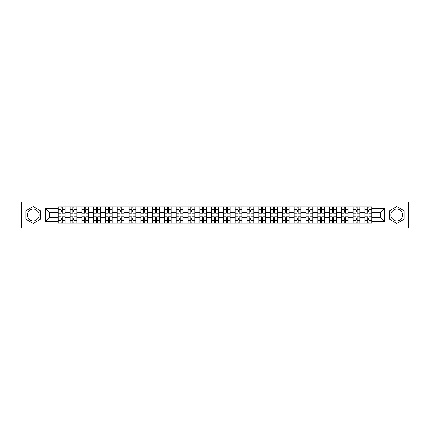 <?xml version="1.0" encoding="UTF-8"?>
<svg xmlns="http://www.w3.org/2000/svg" width="430" height="430" viewBox="0 0 430 430"><rect width="100%" height="100%" fill="white"/><g stroke="black" fill="none" stroke-linecap="round" stroke-linejoin="round"><path stroke-width="0.64" d="M33.223 220.896A5.896 5.896 0 0 1 27.321 215A5.896 5.896 0 0 1 33.223 209.104A5.896 5.896 0 0 1 39.119 215A5.896 5.896 0 0 1 33.223 220.896M396.777 220.896A5.896 5.896 0 0 1 390.881 215A5.896 5.896 0 0 1 396.777 209.104A5.896 5.896 0 0 1 402.679 215A5.896 5.896 0 0 1 396.777 220.896M385.968 227.97L408.5 227.97L408.5 202.03L21.5 202.03L21.5 227.97L385.968 227.97L385.968 202.03M70.047 223.127L70.047 209.179L65.054 209.179L65.054 223.127M65.054 209.179L65.054 206.873M70.047 209.179L70.047 206.873M76.852 206.873L76.852 223.127M81.84 223.127L81.84 206.873M88.644 206.873L88.644 223.127M93.638 223.127L93.638 206.873M100.443 206.873L100.443 223.127M105.431 223.127L105.431 206.873M112.241 206.873L112.241 223.127M117.229 223.127L117.229 206.873M124.033 206.873L124.033 223.127M129.027 223.127L129.027 206.873M135.832 206.873L135.832 223.127M140.82 223.127L140.82 206.873M147.624 206.873L147.624 223.127M152.618 223.127L152.618 206.873M159.423 206.873L159.423 223.127M164.416 223.127L164.416 206.873M171.221 206.873L171.221 223.127M176.209 223.127L176.209 206.873M183.013 206.873L183.013 223.127M188.007 223.127L188.007 206.873M194.811 206.873L194.811 223.127M199.799 223.127L199.799 206.873M206.604 206.873L206.604 223.127M211.598 223.127L211.598 206.873M218.402 206.873L218.402 223.127M223.396 223.127L223.396 206.873M230.2 206.873L230.2 223.127M235.189 223.127L235.189 206.873M241.993 206.873L241.993 223.127M246.987 223.127L246.987 206.873M253.791 206.873L253.791 223.127M258.779 223.127L258.779 206.873M265.584 206.873L265.584 223.127M270.577 223.127L270.577 206.873M277.382 206.873L277.382 223.127M282.376 223.127L282.376 206.873M289.18 206.873L289.18 223.127M294.168 223.127L294.168 206.873M300.973 206.873L300.973 223.127M305.966 223.127L305.966 206.873M312.771 206.873L312.771 223.127M317.759 223.127L317.759 206.873M324.569 206.873L324.569 223.127M329.557 223.127L329.557 206.873M336.362 206.873L336.362 223.127M341.356 223.127L341.356 206.873M348.16 206.873L348.16 223.127M353.148 223.127L353.148 206.873M359.953 206.873L359.953 223.127M364.946 223.127L364.946 206.873M364.946 217.344L359.953 217.344M353.148 217.344L348.16 217.344M341.356 217.344L336.362 217.344M329.557 217.344L324.569 217.344M317.759 217.344L312.771 217.344M305.966 217.344L300.973 217.344M294.168 217.344L289.18 217.344M282.376 217.344L277.382 217.344M270.577 217.344L265.584 217.344M258.779 217.344L253.791 217.344M246.987 217.344L241.993 217.344M235.189 217.344L230.2 217.344M223.396 217.344L218.402 217.344M211.598 217.344L206.604 217.344M199.799 217.344L194.811 217.344M188.007 217.344L183.013 217.344M176.209 217.344L171.221 217.344M164.416 217.344L159.423 217.344M152.618 217.344L147.624 217.344M140.82 217.344L135.832 217.344M129.027 217.344L124.033 217.344M117.229 217.344L112.241 217.344M105.431 217.344L100.443 217.344M93.638 217.344L88.644 217.344M81.84 217.344L76.852 217.344M70.047 217.344L65.054 217.344M364.946 212.656L359.953 212.656M353.148 212.656L348.16 212.656M341.356 212.656L336.362 212.656M329.557 212.656L324.569 212.656M317.759 212.656L312.771 212.656M305.966 212.656L300.973 212.656M294.168 212.656L289.18 212.656M282.376 212.656L277.382 212.656M270.577 212.656L265.584 212.656M258.779 212.656L253.791 212.656M246.987 212.656L241.993 212.656M235.189 212.656L230.2 212.656M223.396 212.656L218.402 212.656M211.598 212.656L206.604 212.656M199.799 212.656L194.811 212.656M188.007 212.656L183.013 212.656M176.209 212.656L171.221 212.656M164.416 212.656L159.423 212.656M152.618 212.656L147.624 212.656M140.82 212.656L135.832 212.656M129.027 212.656L124.033 212.656M117.229 212.656L112.241 212.656M105.431 212.656L100.443 212.656M93.638 212.656L88.644 212.656M81.84 212.656L76.852 212.656M70.047 212.656L65.054 212.656M49.552 217.344L58.249 217.344L58.249 212.656L49.552 212.656L49.552 217.344L45.548 221.353L45.548 208.647L58.249 208.647L58.249 212.656M371.751 212.656L371.751 217.344L380.448 217.344L380.448 212.656L371.751 212.656L371.751 206.873L58.249 206.873L58.249 208.647M371.751 208.647L384.452 208.647L384.452 221.353L371.751 221.353L371.751 217.344M58.249 217.344L58.249 223.127L371.751 223.127L371.751 221.353M58.249 221.353L45.548 221.353M44.032 227.97L44.032 202.03M40.517 210.786L33.223 206.572L25.924 210.786L25.924 219.214L33.223 223.428L40.517 219.214L40.517 210.786M404.076 210.786L396.777 206.572L389.483 210.786L389.483 219.214L396.777 223.428L404.076 219.214L404.076 210.786M62.259 221.993L61.049 221.993M61.049 208.007L62.259 208.007M74.051 221.993L72.842 221.993M72.842 208.007L74.051 208.007M85.849 221.993L84.64 221.993M84.64 208.007L85.849 208.007M97.642 221.993L96.433 221.993M96.433 208.007L97.642 208.007M109.44 221.993L108.231 221.993M108.231 208.007L109.44 208.007M121.239 221.993L120.029 221.993M120.029 208.007L121.239 208.007M133.031 221.993L131.822 221.993M131.822 208.007L133.031 208.007M144.829 221.993L143.62 221.993M143.62 208.007L144.829 208.007M156.627 221.993L155.413 221.993M155.413 208.007L156.627 208.007M168.42 221.993L167.211 221.993M167.211 208.007L168.42 208.007M180.218 221.993L179.009 221.993M179.009 208.007L180.218 208.007M192.011 221.993L190.802 221.993M190.802 208.007L192.011 208.007M203.809 221.993L202.6 221.993M202.6 208.007L203.809 208.007M215.607 221.993L214.393 221.993M214.393 208.007L215.607 208.007M227.4 221.993L226.191 221.993M226.191 208.007L227.4 208.007M239.198 221.993L237.989 221.993M237.989 208.007L239.198 208.007M250.991 221.993L249.782 221.993M249.782 208.007L250.991 208.007M262.789 221.993L261.58 221.993M261.58 208.007L262.789 208.007M274.587 221.993L273.373 221.993M273.373 208.007L274.587 208.007M286.38 221.993L285.171 221.993M285.171 208.007L286.38 208.007M298.178 221.993L296.969 221.993M296.969 208.007L298.178 208.007M309.971 221.993L308.762 221.993M308.762 208.007L309.971 208.007M321.769 221.993L320.56 221.993M320.56 208.007L321.769 208.007M333.567 221.993L332.358 221.993M332.358 208.007L333.567 208.007M345.36 221.993L344.15 221.993M344.15 208.007L345.36 208.007M357.158 221.993L355.949 221.993M355.949 208.007L357.158 208.007M368.951 221.993L367.741 221.993M367.741 208.007L368.951 208.007M45.548 208.647L49.552 212.656M380.448 217.344L384.452 221.353M380.448 212.656L384.452 208.647M65.016 223.127L65.016 213.221L62.259 213.221L62.259 206.873M61.049 206.873L61.049 213.221L58.286 213.221L58.286 206.873M65.016 213.221L65.016 206.873M58.286 223.127L58.286 216.779L61.049 216.779L61.049 223.127M62.259 223.127L62.259 216.779L65.016 216.779M61.049 211.56L62.259 211.56M58.286 216.779L58.286 213.221M62.259 218.44L61.049 218.44M62.259 222.143L61.049 222.143M61.049 219.424L62.259 219.424M62.259 210.576L61.049 210.576M61.049 207.857L62.259 207.857M76.814 223.127L76.814 213.221L74.051 213.221L74.051 206.873M72.842 206.873L72.842 213.221L70.085 213.221L70.085 206.873M76.814 213.221L76.814 206.873M70.085 223.127L70.085 216.779L72.842 216.779L72.842 223.127M74.051 223.127L74.051 216.779L76.814 216.779M72.842 211.56L74.051 211.56M70.085 216.779L70.085 213.221M74.051 218.44L72.842 218.44M74.051 222.143L72.842 222.143M72.842 219.424L74.051 219.424M74.051 210.576L72.842 210.576M72.842 207.857L74.051 207.857M88.607 223.127L88.607 213.221L85.849 213.221L85.849 206.873M84.64 206.873L84.64 213.221L81.877 213.221L81.877 206.873M88.607 213.221L88.607 206.873M81.877 223.127L81.877 216.779L84.64 216.779L84.64 223.127M85.849 223.127L85.849 216.779L88.607 216.779M84.64 211.56L85.849 211.56M81.877 216.779L81.877 213.221M85.849 218.44L84.64 218.44M85.849 222.143L84.64 222.143M84.64 219.424L85.849 219.424M85.849 210.576L84.64 210.576M84.64 207.857L85.849 207.857M100.405 223.127L100.405 213.221L97.642 213.221L97.642 206.873M96.433 206.873L96.433 213.221L93.675 213.221L93.675 206.873M100.405 213.221L100.405 206.873M93.675 223.127L93.675 216.779L96.433 216.779L96.433 223.127M97.642 223.127L97.642 216.779L100.405 216.779M96.433 211.56L97.642 211.56M93.675 216.779L93.675 213.221M97.642 218.44L96.433 218.44M97.642 222.143L96.433 222.143M96.433 219.424L97.642 219.424M97.642 210.576L96.433 210.576M96.433 207.857L97.642 207.857M112.203 223.127L112.203 213.221L109.44 213.221L109.44 206.873M108.231 206.873L108.231 213.221L105.474 213.221L105.474 206.873M112.203 213.221L112.203 206.873M105.474 223.127L105.474 216.779L108.231 216.779L108.231 223.127M109.44 223.127L109.44 216.779L112.203 216.779M108.231 211.56L109.44 211.56M105.474 216.779L105.474 213.221M109.44 218.44L108.231 218.44M109.44 222.143L108.231 222.143M108.231 219.424L109.44 219.424M109.44 210.576L108.231 210.576M108.231 207.857L109.44 207.857M123.996 223.127L123.996 213.221L121.239 213.221L121.239 206.873M120.029 206.873L120.029 213.221L117.266 213.221L117.266 206.873M123.996 213.221L123.996 206.873M117.266 223.127L117.266 216.779L120.029 216.779L120.029 223.127M121.239 223.127L121.239 216.779L123.996 216.779M120.029 211.56L121.239 211.56M117.266 216.779L117.266 213.221M121.239 218.44L120.029 218.44M121.239 222.143L120.029 222.143M120.029 219.424L121.239 219.424M121.239 210.576L120.029 210.576M120.029 207.857L121.239 207.857M135.794 223.127L135.794 213.221L133.031 213.221L133.031 206.873M131.822 206.873L131.822 213.221L129.065 213.221L129.065 206.873M135.794 213.221L135.794 206.873M129.065 223.127L129.065 216.779L131.822 216.779L131.822 223.127M133.031 223.127L133.031 216.779L135.794 216.779M131.822 211.56L133.031 211.56M129.065 216.779L129.065 213.221M133.031 218.44L131.822 218.44M133.031 222.143L131.822 222.143M131.822 219.424L133.031 219.424M133.031 210.576L131.822 210.576M131.822 207.857L133.031 207.857M147.587 223.127L147.587 213.221L144.829 213.221L144.829 206.873M143.62 206.873L143.62 213.221L140.857 213.221L140.857 206.873M147.587 213.221L147.587 206.873M140.857 223.127L140.857 216.779L143.62 216.779L143.62 223.127M144.829 223.127L144.829 216.779L147.587 216.779M143.62 211.56L144.829 211.56M140.857 216.779L140.857 213.221M144.829 218.44L143.62 218.44M144.829 222.143L143.62 222.143M143.62 219.424L144.829 219.424M144.829 210.576L143.62 210.576M143.62 207.857L144.829 207.857M159.385 223.127L159.385 213.221L156.627 213.221L156.627 206.873M155.413 206.873L155.413 213.221L152.655 213.221L152.655 206.873M159.385 213.221L159.385 206.873M152.655 223.127L152.655 216.779L155.413 216.779L155.413 223.127M156.627 223.127L156.627 216.779L159.385 216.779M155.413 211.56L156.627 211.56M152.655 216.779L152.655 213.221M156.627 218.44L155.413 218.44M156.627 222.143L155.413 222.143M155.413 219.424L156.627 219.424M156.627 210.576L155.413 210.576M155.413 207.857L156.627 207.857M171.183 223.127L171.183 213.221L168.42 213.221L168.42 206.873M167.211 206.873L167.211 213.221L164.453 213.221L164.453 206.873M171.183 213.221L171.183 206.873M164.453 223.127L164.453 216.779L167.211 216.779L167.211 223.127M168.42 223.127L168.42 216.779L171.183 216.779M167.211 211.56L168.42 211.56M164.453 216.779L164.453 213.221M168.42 218.44L167.211 218.44M168.42 222.143L167.211 222.143M167.211 219.424L168.42 219.424M168.42 210.576L167.211 210.576M167.211 207.857L168.42 207.857M182.976 223.127L182.976 213.221L180.218 213.221L180.218 206.873M179.009 206.873L179.009 213.221L176.246 213.221L176.246 206.873M182.976 213.221L182.976 206.873M176.246 223.127L176.246 216.779L179.009 216.779L179.009 223.127M180.218 223.127L180.218 216.779L182.976 216.779M179.009 211.56L180.218 211.56M176.246 216.779L176.246 213.221M180.218 218.44L179.009 218.44M180.218 222.143L179.009 222.143M179.009 219.424L180.218 219.424M180.218 210.576L179.009 210.576M179.009 207.857L180.218 207.857M194.774 223.127L194.774 213.221L192.011 213.221L192.011 206.873M190.802 206.873L190.802 213.221L188.044 213.221L188.044 206.873M194.774 213.221L194.774 206.873M188.044 223.127L188.044 216.779L190.802 216.779L190.802 223.127M192.011 223.127L192.011 216.779L194.774 216.779M190.802 211.56L192.011 211.56M188.044 216.779L188.044 213.221M192.011 218.44L190.802 218.44M192.011 222.143L190.802 222.143M190.802 219.424L192.011 219.424M192.011 210.576L190.802 210.576M190.802 207.857L192.011 207.857M206.567 223.127L206.567 213.221L203.809 213.221L203.809 206.873M202.6 206.873L202.6 213.221L199.837 213.221L199.837 206.873M206.567 213.221L206.567 206.873M199.837 223.127L199.837 216.779L202.6 216.779L202.6 223.127M203.809 223.127L203.809 216.779L206.567 216.779M202.6 211.56L203.809 211.56M199.837 216.779L199.837 213.221M203.809 218.44L202.6 218.44M203.809 222.143L202.6 222.143M202.6 219.424L203.809 219.424M203.809 210.576L202.6 210.576M202.6 207.857L203.809 207.857M218.365 223.127L218.365 213.221L215.607 213.221L215.607 206.873M214.393 206.873L214.393 213.221L211.635 213.221L211.635 206.873M218.365 213.221L218.365 206.873M211.635 223.127L211.635 216.779L214.393 216.779L214.393 223.127M215.607 223.127L215.607 216.779L218.365 216.779M214.393 211.56L215.607 211.56M211.635 216.779L211.635 213.221M215.607 218.44L214.393 218.44M215.607 222.143L214.393 222.143M214.393 219.424L215.607 219.424M215.607 210.576L214.393 210.576M214.393 207.857L215.607 207.857M230.163 223.127L230.163 213.221L227.4 213.221L227.4 206.873M226.191 206.873L226.191 213.221L223.433 213.221L223.433 206.873M230.163 213.221L230.163 206.873M223.433 223.127L223.433 216.779L226.191 216.779L226.191 223.127M227.4 223.127L227.4 216.779L230.163 216.779M226.191 211.56L227.4 211.56M223.433 216.779L223.433 213.221M227.4 218.44L226.191 218.44M227.4 222.143L226.191 222.143M226.191 219.424L227.4 219.424M227.4 210.576L226.191 210.576M226.191 207.857L227.4 207.857M241.956 223.127L241.956 213.221L239.198 213.221L239.198 206.873M237.989 206.873L237.989 213.221L235.226 213.221L235.226 206.873M241.956 213.221L241.956 206.873M235.226 223.127L235.226 216.779L237.989 216.779L237.989 223.127M239.198 223.127L239.198 216.779L241.956 216.779M237.989 211.56L239.198 211.56M235.226 216.779L235.226 213.221M239.198 218.44L237.989 218.44M239.198 222.143L237.989 222.143M237.989 219.424L239.198 219.424M239.198 210.576L237.989 210.576M237.989 207.857L239.198 207.857M253.754 223.127L253.754 213.221L250.991 213.221L250.991 206.873M249.782 206.873L249.782 213.221L247.024 213.221L247.024 206.873M253.754 213.221L253.754 206.873M247.024 223.127L247.024 216.779L249.782 216.779L249.782 223.127M250.991 223.127L250.991 216.779L253.754 216.779M249.782 211.56L250.991 211.56M247.024 216.779L247.024 213.221M250.991 218.44L249.782 218.44M250.991 222.143L249.782 222.143M249.782 219.424L250.991 219.424M250.991 210.576L249.782 210.576M249.782 207.857L250.991 207.857M265.546 223.127L265.546 213.221L262.789 213.221L262.789 206.873M261.58 206.873L261.58 213.221L258.817 213.221L258.817 206.873M265.546 213.221L265.546 206.873M258.817 223.127L258.817 216.779L261.58 216.779L261.58 223.127M262.789 223.127L262.789 216.779L265.546 216.779M261.58 211.56L262.789 211.56M258.817 216.779L258.817 213.221M262.789 218.44L261.58 218.44M262.789 222.143L261.58 222.143M261.58 219.424L262.789 219.424M262.789 210.576L261.58 210.576M261.58 207.857L262.789 207.857M277.345 223.127L277.345 213.221L274.587 213.221L274.587 206.873M273.373 206.873L273.373 213.221L270.615 213.221L270.615 206.873M277.345 213.221L277.345 206.873M270.615 223.127L270.615 216.779L273.373 216.779L273.373 223.127M274.587 223.127L274.587 216.779L277.345 216.779M273.373 211.56L274.587 211.56M270.615 216.779L270.615 213.221M274.587 218.44L273.373 218.44M274.587 222.143L273.373 222.143M273.373 219.424L274.587 219.424M274.587 210.576L273.373 210.576M273.373 207.857L274.587 207.857M289.143 223.127L289.143 213.221L286.38 213.221L286.38 206.873M285.171 206.873L285.171 213.221L282.413 213.221L282.413 206.873M289.143 213.221L289.143 206.873M282.413 223.127L282.413 216.779L285.171 216.779L285.171 223.127M286.38 223.127L286.38 216.779L289.143 216.779M285.171 211.56L286.38 211.56M282.413 216.779L282.413 213.221M286.38 218.44L285.171 218.44M286.38 222.143L285.171 222.143M285.171 219.424L286.38 219.424M286.38 210.576L285.171 210.576M285.171 207.857L286.38 207.857M300.935 223.127L300.935 213.221L298.178 213.221L298.178 206.873M296.969 206.873L296.969 213.221L294.206 213.221L294.206 206.873M300.935 213.221L300.935 206.873M294.206 223.127L294.206 216.779L296.969 216.779L296.969 223.127M298.178 223.127L298.178 216.779L300.935 216.779M296.969 211.56L298.178 211.56M294.206 216.779L294.206 213.221M298.178 218.44L296.969 218.44M298.178 222.143L296.969 222.143M296.969 219.424L298.178 219.424M298.178 210.576L296.969 210.576M296.969 207.857L298.178 207.857M312.734 223.127L312.734 213.221L309.971 213.221L309.971 206.873M308.762 206.873L308.762 213.221L306.004 213.221L306.004 206.873M312.734 213.221L312.734 206.873M306.004 223.127L306.004 216.779L308.762 216.779L308.762 223.127M309.971 223.127L309.971 216.779L312.734 216.779M308.762 211.56L309.971 211.56M306.004 216.779L306.004 213.221M309.971 218.44L308.762 218.44M309.971 222.143L308.762 222.143M308.762 219.424L309.971 219.424M309.971 210.576L308.762 210.576M308.762 207.857L309.971 207.857M324.526 223.127L324.526 213.221L321.769 213.221L321.769 206.873M320.56 206.873L320.56 213.221L317.797 213.221L317.797 206.873M324.526 213.221L324.526 206.873M317.797 223.127L317.797 216.779L320.56 216.779L320.56 223.127M321.769 223.127L321.769 216.779L324.526 216.779M320.56 211.56L321.769 211.56M317.797 216.779L317.797 213.221M321.769 218.44L320.56 218.44M321.769 222.143L320.56 222.143M320.56 219.424L321.769 219.424M321.769 210.576L320.56 210.576M320.56 207.857L321.769 207.857M336.325 223.127L336.325 213.221L333.567 213.221L333.567 206.873M332.358 206.873L332.358 213.221L329.595 213.221L329.595 206.873M336.325 213.221L336.325 206.873M329.595 223.127L329.595 216.779L332.358 216.779L332.358 223.127M333.567 223.127L333.567 216.779L336.325 216.779M332.358 211.56L333.567 211.56M329.595 216.779L329.595 213.221M333.567 218.44L332.358 218.44M333.567 222.143L332.358 222.143M332.358 219.424L333.567 219.424M333.567 210.576L332.358 210.576M332.358 207.857L333.567 207.857M348.123 223.127L348.123 213.221L345.36 213.221L345.36 206.873M344.15 206.873L344.15 213.221L341.393 213.221L341.393 206.873M348.123 213.221L348.123 206.873M341.393 223.127L341.393 216.779L344.15 216.779L344.15 223.127M345.36 223.127L345.36 216.779L348.123 216.779M344.15 211.56L345.36 211.56M341.393 216.779L341.393 213.221M345.36 218.44L344.15 218.44M345.36 222.143L344.15 222.143M344.15 219.424L345.36 219.424M345.36 210.576L344.15 210.576M344.15 207.857L345.36 207.857M359.915 223.127L359.915 213.221L357.158 213.221L357.158 206.873M355.949 206.873L355.949 213.221L353.186 213.221L353.186 206.873M359.915 213.221L359.915 206.873M353.186 223.127L353.186 216.779L355.949 216.779L355.949 223.127M357.158 223.127L357.158 216.779L359.915 216.779M355.949 211.56L357.158 211.56M353.186 216.779L353.186 213.221M357.158 218.44L355.949 218.44M357.158 222.143L355.949 222.143M355.949 219.424L357.158 219.424M357.158 210.576L355.949 210.576M355.949 207.857L357.158 207.857M371.713 223.127L371.713 213.221L368.951 213.221L368.951 206.873M367.741 206.873L367.741 213.221L364.984 213.221L364.984 206.873M371.713 213.221L371.713 206.873M364.984 223.127L364.984 216.779L367.741 216.779L367.741 223.127M368.951 223.127L368.951 216.779L371.713 216.779M367.741 211.56L368.951 211.56M364.984 216.779L364.984 213.221M368.951 218.44L367.741 218.44M368.951 222.143L367.741 222.143M367.741 219.424L368.951 219.424M368.951 210.576L367.741 210.576M367.741 207.857L368.951 207.857M353.148 209.179L348.16 209.179M341.356 209.179L336.362 209.179M329.557 209.179L324.569 209.179M317.759 209.179L312.771 209.179M305.966 209.179L300.973 209.179M294.168 209.179L289.18 209.179M282.376 209.179L277.382 209.179M270.577 209.179L265.584 209.179M258.779 209.179L253.791 209.179M246.987 209.179L241.993 209.179M235.189 209.179L230.2 209.179M223.396 209.179L218.402 209.179M211.598 209.179L206.604 209.179M199.799 209.179L194.811 209.179M188.007 209.179L183.013 209.179M176.209 209.179L171.221 209.179M164.416 209.179L159.423 209.179M152.618 209.179L147.624 209.179M140.82 209.179L135.832 209.179M129.027 209.179L124.033 209.179M117.229 209.179L112.241 209.179M105.431 209.179L100.443 209.179M93.638 209.179L88.644 209.179M81.84 209.179L76.852 209.179M364.946 209.179L359.953 209.179M353.148 220.821L348.16 220.821M341.356 220.821L336.362 220.821M329.557 220.821L324.569 220.821M317.759 220.821L312.771 220.821M305.966 220.821L300.973 220.821M294.168 220.821L289.18 220.821M282.376 220.821L277.382 220.821M270.577 220.821L265.584 220.821M258.779 220.821L253.791 220.821M246.987 220.821L241.993 220.821M235.189 220.821L230.2 220.821M223.396 220.821L218.402 220.821M211.598 220.821L206.604 220.821M199.799 220.821L194.811 220.821M188.007 220.821L183.013 220.821M176.209 220.821L171.221 220.821M164.416 220.821L159.423 220.821M152.618 220.821L147.624 220.821M140.82 220.821L135.832 220.821M129.027 220.821L124.033 220.821M117.229 220.821L112.241 220.821M105.431 220.821L100.443 220.821M93.638 220.821L88.644 220.821M81.84 220.821L76.852 220.821M70.047 220.821L65.054 220.821M364.946 220.821L359.953 220.821M65.016 209.48L62.259 209.48M61.049 209.48L58.286 209.48M61.049 209.582L58.286 209.582M61.049 220.418L58.286 220.418M61.049 220.52L58.286 220.52M65.016 220.52L62.259 220.52M65.016 209.582L62.259 209.582M65.016 220.418L62.259 220.418M76.814 209.48L74.051 209.48M72.842 209.48L70.085 209.48M72.842 209.582L70.085 209.582M72.842 220.418L70.085 220.418M72.842 220.52L70.085 220.52M76.814 220.52L74.051 220.52M76.814 209.582L74.051 209.582M76.814 220.418L74.051 220.418M88.607 209.48L85.849 209.48M84.64 209.48L81.877 209.48M84.64 209.582L81.877 209.582M84.64 220.418L81.877 220.418M84.64 220.52L81.877 220.52M88.607 220.52L85.849 220.52M88.607 209.582L85.849 209.582M88.607 220.418L85.849 220.418M100.405 209.48L97.642 209.48M96.433 209.48L93.675 209.48M96.433 209.582L93.675 209.582M96.433 220.418L93.675 220.418M96.433 220.52L93.675 220.52M100.405 220.52L97.642 220.52M100.405 209.582L97.642 209.582M100.405 220.418L97.642 220.418M112.203 209.48L109.44 209.48M108.231 209.48L105.474 209.48M108.231 209.582L105.474 209.582M108.231 220.418L105.474 220.418M108.231 220.52L105.474 220.52M112.203 220.52L109.44 220.52M112.203 209.582L109.44 209.582M112.203 220.418L109.44 220.418M123.996 209.48L121.239 209.48M120.029 209.48L117.266 209.48M120.029 209.582L117.266 209.582M120.029 220.418L117.266 220.418M120.029 220.52L117.266 220.52M123.996 220.52L121.239 220.52M123.996 209.582L121.239 209.582M123.996 220.418L121.239 220.418M135.794 209.48L133.031 209.48M131.822 209.48L129.065 209.48M131.822 209.582L129.065 209.582M131.822 220.418L129.065 220.418M131.822 220.52L129.065 220.52M135.794 220.52L133.031 220.52M135.794 209.582L133.031 209.582M135.794 220.418L133.031 220.418M147.587 209.48L144.829 209.48M143.62 209.48L140.857 209.48M143.62 209.582L140.857 209.582M143.62 220.418L140.857 220.418M143.62 220.52L140.857 220.52M147.587 220.52L144.829 220.52M147.587 209.582L144.829 209.582M147.587 220.418L144.829 220.418M159.385 209.48L156.627 209.48M155.413 209.48L152.655 209.48M155.413 209.582L152.655 209.582M155.413 220.418L152.655 220.418M155.413 220.52L152.655 220.52M159.385 220.52L156.627 220.52M159.385 209.582L156.627 209.582M159.385 220.418L156.627 220.418M171.183 209.48L168.42 209.48M167.211 209.48L164.453 209.48M167.211 209.582L164.453 209.582M167.211 220.418L164.453 220.418M167.211 220.52L164.453 220.52M171.183 220.52L168.42 220.52M171.183 209.582L168.42 209.582M171.183 220.418L168.42 220.418M182.976 209.48L180.218 209.48M179.009 209.48L176.246 209.48M179.009 209.582L176.246 209.582M179.009 220.418L176.246 220.418M179.009 220.52L176.246 220.52M182.976 220.52L180.218 220.52M182.976 209.582L180.218 209.582M182.976 220.418L180.218 220.418M194.774 209.48L192.011 209.48M190.802 209.48L188.044 209.48M190.802 209.582L188.044 209.582M190.802 220.418L188.044 220.418M190.802 220.52L188.044 220.52M194.774 220.52L192.011 220.52M194.774 209.582L192.011 209.582M194.774 220.418L192.011 220.418M206.567 209.48L203.809 209.48M202.6 209.48L199.837 209.48M202.6 209.582L199.837 209.582M202.6 220.418L199.837 220.418M202.6 220.52L199.837 220.52M206.567 220.52L203.809 220.52M206.567 209.582L203.809 209.582M206.567 220.418L203.809 220.418M218.365 209.48L215.607 209.48M214.393 209.48L211.635 209.48M214.393 209.582L211.635 209.582M214.393 220.418L211.635 220.418M214.393 220.52L211.635 220.52M218.365 220.52L215.607 220.52M218.365 209.582L215.607 209.582M218.365 220.418L215.607 220.418M230.163 209.48L227.4 209.48M226.191 209.48L223.433 209.48M226.191 209.582L223.433 209.582M226.191 220.418L223.433 220.418M226.191 220.52L223.433 220.52M230.163 220.52L227.4 220.52M230.163 209.582L227.4 209.582M230.163 220.418L227.4 220.418M241.956 209.48L239.198 209.48M237.989 209.48L235.226 209.48M237.989 209.582L235.226 209.582M237.989 220.418L235.226 220.418M237.989 220.52L235.226 220.52M241.956 220.52L239.198 220.52M241.956 209.582L239.198 209.582M241.956 220.418L239.198 220.418M253.754 209.48L250.991 209.48M249.782 209.48L247.024 209.48M249.782 209.582L247.024 209.582M249.782 220.418L247.024 220.418M249.782 220.52L247.024 220.52M253.754 220.52L250.991 220.52M253.754 209.582L250.991 209.582M253.754 220.418L250.991 220.418M265.546 209.48L262.789 209.48M261.58 209.48L258.817 209.48M261.58 209.582L258.817 209.582M261.58 220.418L258.817 220.418M261.58 220.52L258.817 220.52M265.546 220.52L262.789 220.52M265.546 209.582L262.789 209.582M265.546 220.418L262.789 220.418M277.345 209.48L274.587 209.48M273.373 209.48L270.615 209.48M273.373 209.582L270.615 209.582M273.373 220.418L270.615 220.418M273.373 220.52L270.615 220.52M277.345 220.52L274.587 220.52M277.345 209.582L274.587 209.582M277.345 220.418L274.587 220.418M289.143 209.48L286.38 209.48M285.171 209.48L282.413 209.48M285.171 209.582L282.413 209.582M285.171 220.418L282.413 220.418M285.171 220.52L282.413 220.52M289.143 220.52L286.38 220.52M289.143 209.582L286.38 209.582M289.143 220.418L286.38 220.418M300.935 209.48L298.178 209.48M296.969 209.48L294.206 209.48M296.969 209.582L294.206 209.582M296.969 220.418L294.206 220.418M296.969 220.52L294.206 220.52M300.935 220.52L298.178 220.52M300.935 209.582L298.178 209.582M300.935 220.418L298.178 220.418M312.734 209.48L309.971 209.48M308.762 209.48L306.004 209.48M308.762 209.582L306.004 209.582M308.762 220.418L306.004 220.418M308.762 220.52L306.004 220.52M312.734 220.52L309.971 220.52M312.734 209.582L309.971 209.582M312.734 220.418L309.971 220.418M324.526 209.48L321.769 209.48M320.56 209.48L317.797 209.48M320.56 209.582L317.797 209.582M320.56 220.418L317.797 220.418M320.56 220.52L317.797 220.52M324.526 220.52L321.769 220.52M324.526 209.582L321.769 209.582M324.526 220.418L321.769 220.418M336.325 209.48L333.567 209.48M332.358 209.48L329.595 209.48M332.358 209.582L329.595 209.582M332.358 220.418L329.595 220.418M332.358 220.52L329.595 220.52M336.325 220.52L333.567 220.52M336.325 209.582L333.567 209.582M336.325 220.418L333.567 220.418M348.123 209.48L345.36 209.48M344.15 209.48L341.393 209.48M344.15 209.582L341.393 209.582M344.15 220.418L341.393 220.418M344.15 220.52L341.393 220.52M348.123 220.52L345.36 220.52M348.123 209.582L345.36 209.582M348.123 220.418L345.36 220.418M359.915 209.48L357.158 209.48M355.949 209.48L353.186 209.48M355.949 209.582L353.186 209.582M355.949 220.418L353.186 220.418M355.949 220.52L353.186 220.52M359.915 220.52L357.158 220.52M359.915 209.582L357.158 209.582M359.915 220.418L357.158 220.418M371.713 209.48L368.951 209.48M367.741 209.48L364.984 209.48M367.741 209.582L364.984 209.582M367.741 220.418L364.984 220.418M367.741 220.52L364.984 220.52M371.713 220.52L368.951 220.52M371.713 209.582L368.951 209.582M371.713 220.418L368.951 220.418"/></g></svg>
